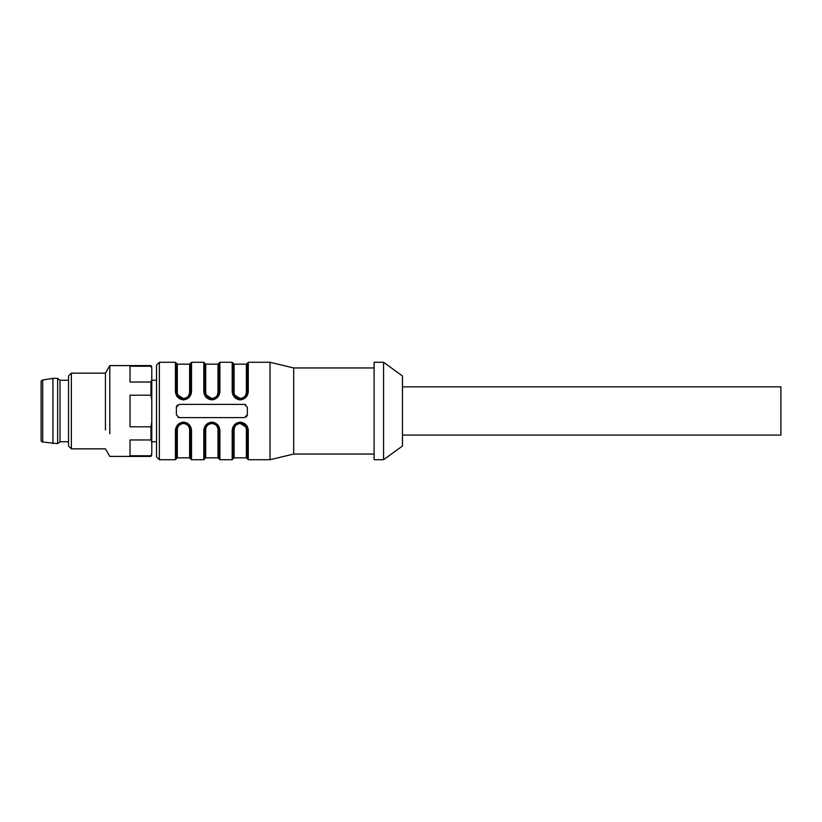 <?xml version="1.0" encoding="UTF-8"?>
<svg xmlns="http://www.w3.org/2000/svg" width="822" height="822" viewBox="0 0 822 822"><rect width="100%" height="100%" fill="white"/><g stroke="black" fill="none" stroke-linecap="round" stroke-linejoin="round"><path stroke-width="1.23" d="M402.482 435.085L780.9 435.085L780.9 386.843L402.482 386.843M383.566 459.724L402.482 446.007L402.482 375.993L383.566 362.276L374.102 362.276L374.102 459.724L383.566 459.724L383.566 362.276M374.102 454.042L293.69 454.042L293.69 367.958L270.037 362.276L248.285 362.276L247.34 363.221L247.34 392.084L248.285 391.704C247.761 396.461 245.079 399.194 240.23 399.903C235.39 399.204 232.708 396.471 232.194 391.704L233.15 392.084L235 396.862L240.24 399.173C244.658 398.629 247.021 396.266 247.34 392.084L246.395 392.454L245.634 395.207M293.69 454.042L270.037 459.724L270.037 362.276M176.381 407.219L176.381 414.781L179.217 417.627L244.494 417.627L247.34 414.781L247.34 407.219L244.494 404.373L179.217 404.373L176.381 407.219L177.408 405.03L176.411 406.808M247.309 415.192L246.302 416.97L247.34 414.781M159.355 411L159.355 362.276L159.355 459.724L175.435 459.724L175.435 430.296C175.959 425.539 178.641 422.806 183.491 422.097C188.33 422.796 191.012 425.529 191.516 430.296L191.516 459.724L203.815 459.724L203.815 430.296C204.339 425.539 207.021 422.806 211.87 422.097C216.71 422.796 219.392 425.529 219.906 430.296L219.906 459.724L232.194 459.724L232.194 430.296C232.718 425.539 235.4 422.806 240.25 422.097C245.09 422.796 247.771 425.529 248.285 430.296L247.34 429.916L247.34 458.779L248.285 459.724L248.285 430.296M175.435 391.704L176.381 392.084L178.24 396.862L183.481 399.173L188.67 396.913L190.57 392.084L191.516 391.704C191.002 396.461 188.31 399.194 183.47 399.903C178.631 399.204 175.949 396.471 175.435 391.704L175.435 362.276L159.355 362.276L156.519 365.122L156.519 411L156.519 380.257L151.782 380.257M219.906 391.704C219.382 396.461 216.7 399.194 211.85 399.903C207.01 399.204 204.329 396.471 203.815 391.704L204.76 392.084L206.62 396.862L211.86 399.173C216.278 398.629 218.642 396.266 218.95 392.084L219.906 391.704L219.906 362.276L218.95 363.221L218.95 392.084L218.005 392.454C217.614 396.009 215.559 398.023 211.85 398.485L206.466 395.207M159.355 459.724L156.519 456.878L156.519 411M218.95 429.855L219.906 430.296M218.95 458.779L218.005 457.833L218.005 429.546C217.614 426.012 215.559 423.998 211.85 423.515C215.693 423.988 217.738 426.002 218.005 429.546L218.95 429.916L218.95 458.779L219.906 459.724M190.57 429.855L191.516 430.296M183.491 423.515C187.313 423.988 189.358 426.002 189.625 429.546L190.57 429.916L190.57 458.779L191.516 459.724M178.086 395.207L183.481 398.485C179.761 397.992 177.716 395.988 177.326 392.454L176.381 392.084L176.381 363.221L175.435 362.276M207.165 424.604L211.86 422.816L206.671 425.087L204.863 428.745M218.95 429.916L217.1 425.138L211.86 422.827L217.789 426.022M211.85 423.515C208.151 423.988 206.106 425.991 205.706 429.546L204.76 429.916L204.76 458.779L205.706 457.833L205.706 429.546M178.785 424.604L183.481 422.816L178.292 425.087L176.483 428.745M190.57 429.916L188.711 425.138L183.481 422.827L189.399 426.022M190.57 458.779L189.625 457.833L189.625 429.546C189.235 426.012 187.18 423.998 183.47 423.515C179.771 423.988 177.727 425.991 177.326 429.546L176.381 429.916L176.381 458.779L177.326 457.833L177.326 429.546M183.47 398.485C187.18 398.023 189.224 396.009 189.625 392.454L188.875 395.207M218.005 392.484L217.255 395.207M204.812 392.885L204.76 392.084L205.706 392.454C206.096 395.988 208.151 397.992 211.85 398.485M216.556 397.396L211.86 399.184L205.932 395.978M233.191 392.885L233.15 392.084L234.095 392.454C234.486 395.988 236.531 397.992 240.23 398.485L234.845 395.207M240.23 398.485C243.939 398.023 245.994 396.009 246.395 392.454L246.395 364.167L247.34 363.221M246.395 395.618L240.24 399.184L234.311 395.978M240.24 399.173L245.429 396.913L247.237 393.255M151.782 422.087L151.782 399.913L150.971 395.197L130.03 395.197L130.03 426.803L150.971 426.803L151.782 422.087L151.782 442.328L150.971 439.965L130.03 439.965L130.03 455.768L150.971 455.768L151.782 453.405L151.782 442.328M151.782 453.405C151.782 455.511 151.782 455.511 151.782 453.405M151.782 368.595C151.782 366.489 151.782 366.489 151.782 368.595L150.971 366.232L130.03 366.232L130.03 382.035L150.971 382.035L151.782 379.672L151.782 368.595M151.782 379.672L151.782 399.913M205.829 426.176L206.62 425.138M211.86 399.173L217.049 396.913L218.94 392.536M217.892 395.824L217.1 396.862M246.271 395.824L245.48 396.862M150.971 382.035L150.971 395.197M71.37 373.157L71.37 448.843L68.534 446.007L68.534 375.993L71.37 373.157L105.432 373.157L109.799 365.595L150.971 365.595L150.971 366.232M109.799 365.595L109.799 433.708M150.971 455.768L150.971 456.405L109.799 456.405L105.432 448.843L71.37 448.843M150.971 426.803L150.971 439.965M234.095 457.833L246.395 457.833L246.395 429.546L247.34 429.916L245.48 425.138L240.24 422.827L235.051 425.087L233.171 429.361L233.15 458.779L234.095 457.833L234.095 429.546L232.194 430.296M240.24 422.827L241.719 422.981M244.946 424.614L246.456 426.505M211.86 422.827L213.309 422.97M216.576 424.625L218.077 426.505M183.481 422.827L184.929 422.97M188.197 424.625L189.697 426.505M183.481 399.173L182.001 399.019M178.775 397.386L177.264 395.495M246.395 429.546C246.004 426.012 243.949 424.008 240.25 423.515C236.541 423.977 234.486 425.991 234.095 429.546M234.095 429.516L234.845 426.793M240.24 423.515L245.634 426.793M68.534 380.257L60.016 380.257L60.016 441.743L68.534 441.743M52.927 378.367L42.693 380A1.891 1.891 0 0 0 41.1 381.87L41.1 440.13A1.891 1.891 0 0 0 42.693 442L57.653 443.633L57.653 378.367L52.927 378.367L52.927 443.633M60.016 380.257L57.653 378.367M60.016 441.743L57.653 443.633M105.432 373.157L105.432 429.916M179.217 417.627L178.117 417.401M244.494 404.373L245.603 404.599M234.095 392.454L234.095 364.167L233.15 363.221L233.15 392.084M205.706 392.454L205.706 364.167L204.76 363.221L204.76 392.084M189.625 364.167L189.625 392.454L190.57 392.084L190.57 363.221L189.625 364.167L177.326 364.167L176.381 363.221M175.435 430.296L176.381 429.916M203.815 430.296L204.76 429.916M191.516 391.704L191.516 362.276L190.57 363.221M203.815 391.704L203.815 362.276L191.516 362.276M248.285 391.704L248.285 362.276M232.194 391.704L232.194 362.276L219.906 362.276M177.326 392.454L177.326 364.167M218.95 363.221L218.005 364.167L218.005 392.454M42.693 380L42.693 442M374.102 367.958L293.69 367.958M270.037 459.724L248.285 459.724M156.519 441.743L151.782 441.743M218.005 457.833L205.706 457.833M189.625 457.833L177.326 457.833M218.005 364.167L205.706 364.167M246.395 364.167L234.095 364.167M151.782 454.987L150.971 456.405M151.782 367.013L150.971 365.595M246.395 457.833L247.34 458.779M235.051 396.923L234.208 395.824M232.194 362.276L233.15 363.221M245.429 396.923L247.319 392.639M235 396.862L233.171 392.711M206.671 396.923L205.829 395.824M203.815 362.276L204.76 363.221M217.049 396.923L218.929 392.639M206.62 396.862L204.791 392.711M178.292 396.923L177.449 395.824M188.721 396.862L189.266 396.183M188.67 396.923L190.55 392.639M178.24 396.862L176.411 392.711M178.292 425.077L176.401 429.361M188.721 425.138L190.54 429.29M175.435 459.724L176.381 458.779M188.67 425.077L189.502 426.176M206.671 425.077L204.781 429.361M217.1 425.138L218.929 429.29M203.815 459.724L204.76 458.779M232.194 459.724L233.15 458.779M245.429 425.077L246.271 426.176M235 425.138L234.455 425.817M235.051 425.077L233.171 429.361M245.48 425.138L247.309 429.29"/></g></svg>
